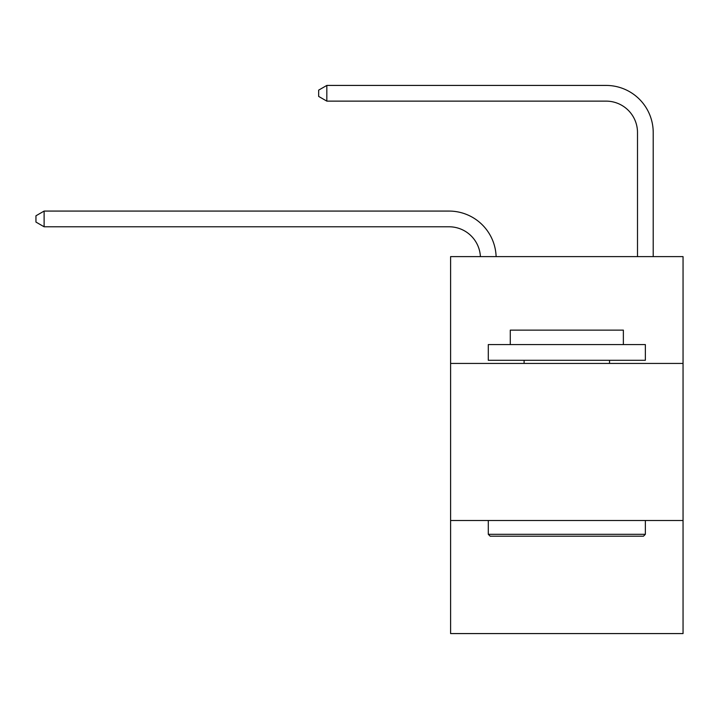 <?xml version="1.0" encoding="UTF-8"?>
<svg xmlns="http://www.w3.org/2000/svg" width="719" height="719" viewBox="0 0 719 719"><rect width="100%" height="100%" fill="white"/><g stroke="black" fill="none" stroke-linecap="round" stroke-linejoin="round"><path stroke-width="1.08" d="M683.05 363.428L683.05 256.62L450.597 256.62L450.597 363.428L683.05 363.428L683.05 633.574L450.597 633.574L450.597 363.428M683.05 520.493L450.597 520.493M480.4 256.62A31.411 31.411 0 0 0 449.024 226.782A31.411 31.411 0 0 1 480.4 256.62A31.411 31.411 0 0 0 449.024 226.782A31.411 31.411 0 0 1 480.4 256.62A31.411 31.411 0 0 0 449.024 226.782A31.411 31.411 0 0 1 480.4 256.62A31.411 31.411 0 0 0 449.024 226.782A31.411 31.411 0 0 1 480.4 256.62A31.411 31.411 0 0 0 449.024 226.782A31.411 31.411 0 0 1 480.4 256.62A31.411 31.411 0 0 0 449.024 226.782A31.411 31.411 0 0 1 480.4 256.62A31.411 31.411 0 0 0 449.024 226.782A31.411 31.411 0 0 1 480.4 256.62A31.411 31.411 0 0 0 449.024 226.782A31.411 31.411 0 0 1 480.4 256.62A31.411 31.411 0 0 0 449.024 226.782A31.411 31.411 0 0 1 480.4 256.62A31.411 31.411 0 0 0 449.024 226.782A31.411 31.411 0 0 1 480.4 256.62A31.411 31.411 0 0 0 449.024 226.782A31.411 31.411 0 0 1 480.4 256.62A31.411 31.411 0 0 0 449.024 226.782A31.411 31.411 0 0 1 480.4 256.62A31.411 31.411 0 0 0 449.024 226.782A31.411 31.411 0 0 1 480.4 256.62A31.411 31.411 0 0 0 449.024 226.782A31.411 31.411 0 0 1 480.4 256.62A31.411 31.411 0 0 0 449.024 226.782A31.411 31.411 0 0 1 480.4 256.62A31.411 31.411 0 0 0 449.024 226.782A31.411 31.411 0 0 1 480.4 256.62A31.411 31.411 0 0 0 449.024 226.782A31.411 31.411 0 0 1 480.4 256.62A31.411 31.411 0 0 0 449.024 226.782A31.411 31.411 0 0 1 480.4 256.62A31.411 31.411 0 0 0 449.024 226.782A31.411 31.411 0 0 1 480.4 256.62A31.411 31.411 0 0 0 449.024 226.782A31.411 31.411 0 0 1 480.4 256.62A31.411 31.411 -16.7 0 0 449.024 226.782L44.12 226.782L35.95 222.072L35.95 215.79L44.12 211.071L449.024 211.071A47.121 47.121 0 0 1 496.119 256.62M637.501 256.62L637.501 132.548A31.411 31.411 3.6 0 0 606.09 101.127L326.83 101.127L318.661 96.418L318.661 90.136L326.83 85.426L606.09 85.426A47.121 47.121 0 0 1 653.212 132.548L653.212 256.62M44.12 211.071L449.024 211.071L44.12 211.071L449.024 211.071L44.12 211.071L449.024 211.071L44.12 211.071L449.024 211.071L44.12 211.071L449.024 211.071L44.12 211.071L449.024 211.071L44.12 211.071L449.024 211.071L44.12 211.071L449.024 211.071L44.12 211.071L449.024 211.071L44.12 211.071L449.024 211.071L44.12 211.071L449.024 211.071L44.12 211.071L449.024 211.071L44.12 211.071L449.024 211.071L44.12 211.071L449.024 211.071L44.12 211.071L449.024 211.071L44.12 211.071L449.024 211.071L44.12 211.071L449.024 211.071L44.12 211.071L449.024 211.071L44.12 211.071L449.024 211.071L44.12 211.071L449.024 211.071L44.12 211.071L44.12 226.782M637.501 132.548A31.411 31.411 0 0 0 606.09 101.127A31.411 31.411 0 0 1 637.501 132.548A31.411 31.411 0 0 0 606.09 101.127A31.411 31.411 0 0 1 637.501 132.548A31.411 31.411 0 0 0 606.09 101.127A31.411 31.411 0 0 1 637.501 132.548A31.411 31.411 0 0 0 606.09 101.127A31.411 31.411 0 0 1 637.501 132.548A31.411 31.411 0 0 0 606.09 101.127A31.411 31.411 0 0 1 637.501 132.548A31.411 31.411 0 0 0 606.09 101.127A31.411 31.411 0 0 1 637.501 132.548A31.411 31.411 0 0 0 606.09 101.127A31.411 31.411 0 0 1 637.501 132.548A31.411 31.411 0 0 0 606.09 101.127A31.411 31.411 0 0 1 637.501 132.548A31.411 31.411 0 0 0 606.09 101.127A31.411 31.411 0 0 1 637.501 132.548A31.411 31.411 0 0 0 606.09 101.127A31.411 31.411 0 0 1 637.501 132.548A31.411 31.411 0 0 0 606.09 101.127A31.411 31.411 0 0 1 637.501 132.548A31.411 31.411 0 0 0 606.09 101.127A31.411 31.411 0 0 1 637.501 132.548A31.411 31.411 0 0 0 606.09 101.127A31.411 31.411 0 0 1 637.501 132.548A31.411 31.411 0 0 0 606.09 101.127A31.411 31.411 0 0 1 637.501 132.548A31.411 31.411 0 0 0 606.09 101.127A31.411 31.411 0 0 1 637.501 132.548A31.411 31.411 0 0 0 606.09 101.127A31.411 31.411 0 0 1 637.501 132.548A31.411 31.411 0 0 0 606.09 101.127A31.411 31.411 0 0 1 637.501 132.548A31.411 31.411 0 0 0 606.09 101.127A31.411 31.411 0 0 1 637.501 132.548A31.411 31.411 0 0 0 606.09 101.127A31.411 31.411 0 0 1 637.501 132.548A31.411 31.411 0 0 0 606.09 101.127A31.411 31.411 0 0 1 637.501 132.548M326.83 85.426L606.09 85.426L326.83 85.426L606.09 85.426L326.83 85.426L606.09 85.426L326.83 85.426L606.09 85.426L326.83 85.426L606.09 85.426L326.83 85.426L606.09 85.426L326.83 85.426L606.09 85.426L326.83 85.426L606.09 85.426L326.83 85.426L606.09 85.426L326.83 85.426L606.09 85.426L326.83 85.426L606.09 85.426L326.83 85.426L606.09 85.426L326.83 85.426L606.09 85.426L326.83 85.426L606.09 85.426L326.83 85.426L606.09 85.426L326.83 85.426L606.09 85.426L326.83 85.426L606.09 85.426L326.83 85.426L606.09 85.426L326.83 85.426L606.09 85.426L326.83 85.426L606.09 85.426L326.83 85.426L326.83 101.127M490.178 536.194L488.291 534.307L645.356 534.307L643.469 536.194L490.178 536.194M645.356 344.581L645.356 360.282L488.291 360.282L488.291 344.581L645.356 344.581M510.283 344.581L510.283 330.129L623.364 330.129L623.364 344.581M645.356 520.493L645.356 534.307M488.291 520.493L488.291 534.307M609.541 360.282L609.541 363.428M524.106 360.282L524.106 363.428"/></g></svg>
